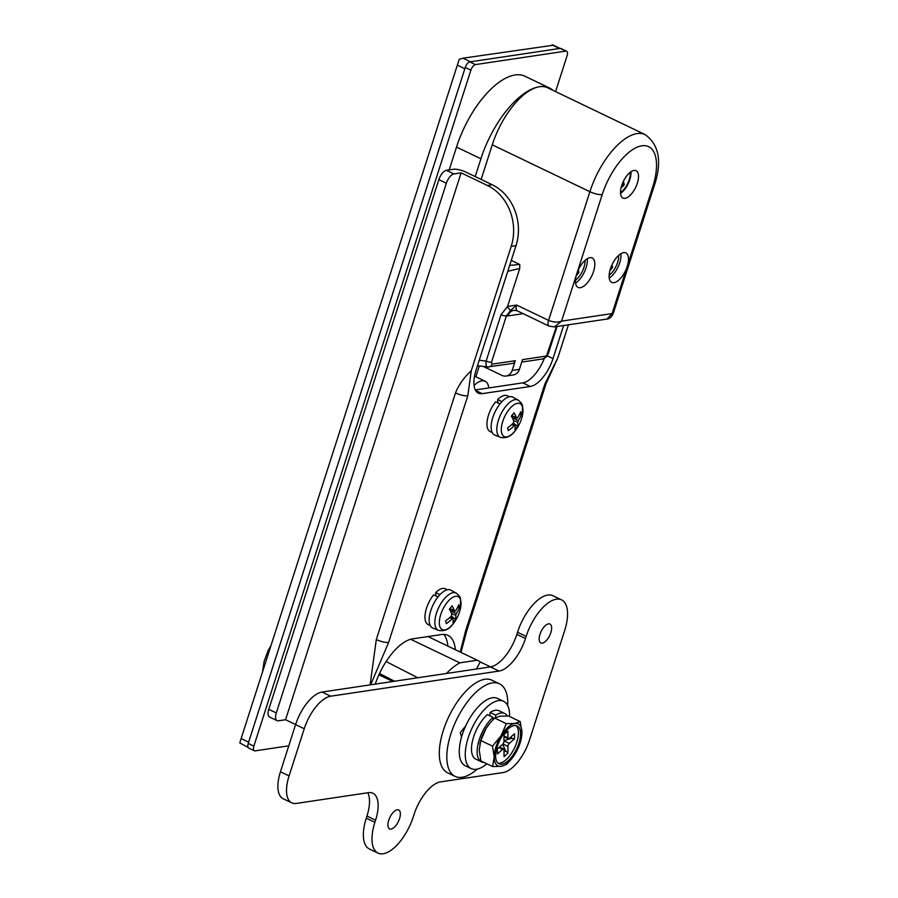<?xml version="1.0" encoding="UTF-8"?>
<svg xmlns="http://www.w3.org/2000/svg" width="898" height="898" viewBox="0 0 898 898"><rect width="100%" height="100%" fill="white"/><g stroke="black" fill="none" stroke-linecap="round" stroke-linejoin="round"><path stroke-width="1.35" d="M477.467 365.722L487.895 366.979A4.67 3.985 -98.5 0 0 488.939 366.979A4.67 3.985 -98.5 0 0 492.003 364.173L515.306 360.693L512.186 370.414L519.403 369.336L522.524 359.615L545.816 356.136A4.67 3.985 81.5 0 1 542.751 358.942L521.727 362.085M593.556 271.432A16.332 7.364 -64.4 0 1 578.076 287.405A16.332 7.364 -64.4 0 1 576.729 273.946A16.332 7.364 -64.4 0 1 592.209 257.962A16.332 7.364 -64.4 0 1 593.556 271.432M587.213 258.736A16.332 7.364 -64.4 0 1 586.046 267.829A16.332 7.364 -64.4 0 1 575.562 283.027M627.219 266.403A16.332 7.364 115.6 0 0 625.872 252.933A16.332 7.364 115.6 0 0 610.393 268.917A16.332 7.364 115.6 0 0 611.74 282.387A16.332 7.364 115.6 0 0 627.219 266.403L652.7 187.053A48.997 22.091 115.6 0 0 641.913 145.79A48.997 22.091 115.6 0 0 602.199 194.597L561.576 321.125L612.077 313.582L627.219 266.403M609.214 277.998A16.332 7.364 115.6 0 0 619.71 262.8A16.332 7.364 115.6 0 0 620.877 253.719M630.968 171.743A15.165 6.836 -64.4 0 1 629.824 179.622A15.165 6.836 -64.4 0 1 620.552 193.429M621.697 185.56A15.165 6.836 -64.4 0 1 636.076 170.721A15.165 6.836 -64.4 0 1 637.333 183.226A15.165 6.836 -64.4 0 1 622.954 198.065A15.165 6.836 -64.4 0 1 621.697 185.56M446.385 673.5A62.995 28.399 -64.4 0 1 459.776 662.836L477.276 660.221L427.987 636.559L477.893 660.501A62.995 28.399 -64.4 0 1 480.217 661.938L476.434 669.01M477.276 660.221A62.995 28.399 -64.4 0 1 477.893 660.501M490.544 666.9L480.217 661.938M386.129 661.534L417.795 677.765M394.57 681.234L379.506 673.511M392.841 681.492L378.911 674.802M410.689 639.264L459.776 662.836M488.793 387.947A23.337 10.518 115.6 0 0 485.144 381.257A23.337 10.518 115.6 0 0 474.043 385.5M474.481 376.341A23.337 10.518 -64.4 0 1 475.76 376.756A23.337 10.518 -64.4 0 1 475.839 376.79L475.682 376.711M560.442 48.627A7.004 3.154 115.6 0 0 559.476 48.503L470.518 61.794L463.009 58.179L552.596 45.327M457.34 65.15L464.85 68.764L248.645 742.152L241.135 738.549L457.34 65.15L459.305 59.257L463.009 58.179M553.045 90.384A72.334 32.609 115.6 0 0 549.497 88.004A72.334 32.609 115.6 0 0 539.53 86.724A58.336 26.3 -64.4 0 1 547.567 87.757L645.191 134.633A58.336 26.3 -64.4 0 0 589.885 191.701L492.261 144.825A58.336 26.3 -64.4 0 1 539.53 86.724A72.334 32.609 115.6 0 0 480.913 158.778L475.199 176.58M481.148 179.443L492.261 144.825M509.682 265.381L519.774 264.472L519.74 268.457L507.55 306.431L516.653 305.051L510.535 310.517L506.405 315.883L491.52 362.231L492.003 364.173M248.05 747.372L239.8 742.938L241.135 738.549M519.74 268.457L507.785 271.286M487.895 366.979C486.301 366.968 485.706 365.015 486.121 361.119L500.994 314.771L507.55 306.431M512.186 370.414A9.328 7.97 -98.5 0 1 506.057 376.038A9.328 7.97 -98.5 0 1 501.926 375.386L483.349 366.474M519.403 369.336A9.328 7.97 81.5 0 1 513.263 374.96L506.057 376.038M479.319 365.957L475.839 376.79M515.306 360.693A4.67 3.985 81.5 0 1 512.242 363.499L487.491 367.001M479.229 360.244L486.121 361.119A4.67 1.212 17.8 0 0 491.52 362.231M500.994 314.771A4.67 1.212 17.8 0 0 506.405 315.883A16.332 7.364 -64.4 0 0 507.931 315.928A9.328 7.97 81.5 0 1 514.06 310.293L517.237 310.831A7.004 3.154 115.6 0 1 516.653 305.051L548.577 320.384L589.885 191.701A9.328 2.436 17.8 0 0 602.199 194.597M507.55 307.127L510.535 310.517M547.668 353.846A4.67 1.212 17.8 0 0 548.352 353.475L546.197 357.112A4.67 2.514 -135.5 0 0 546.624 355.642L556.412 326.603M270.971 645.628L268.188 650.399L268.008 654.822M460.786 734.553L462.1 735.181M463.649 730.77L462.313 730.13M477.22 769.115A51.332 23.146 -64.4 0 1 455.062 776.366L447.552 772.763A51.332 23.146 -64.4 0 1 443.32 730.433A51.332 23.146 -64.4 0 1 491.992 680.213L499.501 683.816A51.332 23.146 -64.4 0 1 507.707 705.637M455.062 776.366A51.332 23.146 -64.4 0 1 450.83 734.036A51.332 23.146 -64.4 0 1 499.501 683.816M461.482 737.236L460.281 732.633L465.658 726.011M288.774 745.834L255.088 750.863A5.601 2.526 -64.4 0 1 254.325 750.762L248.69 748.056A5.601 2.526 -64.4 0 1 248.23 743.443L465.254 67.473A5.601 2.526 -64.4 0 1 469.8 61.895L560.206 48.402A5.601 2.526 -64.4 0 1 560.969 48.492L566.604 51.197A5.601 2.526 -64.4 0 1 567.065 55.822L555.581 91.607M254.325 750.762A5.601 2.526 -64.4 0 1 253.865 746.148L470.889 70.179A5.601 2.526 -64.4 0 1 475.424 64.6L565.83 51.107A5.601 2.526 -64.4 0 1 566.604 51.197M449.168 169.924L456.51 147.059A72.334 32.609 -64.4 0 1 525.083 76.285L549.497 88.004M516.002 245.682L511.198 246.4A46.662 39.838 -98.5 0 0 487.423 185.482L461.134 172.865L453.928 173.943A9.328 4.209 115.6 0 0 446.362 183.237L438.853 179.634A9.328 4.209 -64.4 0 1 446.418 170.328L453.625 169.251A9.328 2.436 17.8 0 1 465.95 172.147L492.227 184.763A46.662 39.838 81.5 0 1 516.002 245.682L476.075 370.066A27.995 12.628 -64.4 0 0 478.376 393.156A27.995 12.628 -64.4 0 0 482.237 393.65L530.325 386.466L522.816 382.862A27.995 12.628 115.6 0 0 544.244 358.504M511.198 246.4L471.259 370.784L467.802 395.805L388.621 642.429L370.638 684.804M375.252 684.119A46.662 21.036 -64.4 0 1 412.665 638.837L441.524 634.538A46.662 21.036 -64.4 0 1 447.945 635.357A46.662 21.036 -64.4 0 1 455.331 649.669M460.214 652.015L465.568 630.946L544.749 384.322L557.815 357.864L568.434 324.807M563.618 325.525L553.011 358.583A27.995 12.628 -64.4 0 1 530.325 386.466M475.311 389.957L522.816 382.862M447.821 646.055A46.662 21.036 115.6 0 0 443.792 634.392M438.853 179.634L268.783 709.341L276.292 712.945A9.328 4.209 115.6 0 0 277.055 720.645A9.328 4.209 115.6 0 0 278.346 720.802L285.553 719.725L295.61 724.551A32.665 14.727 -64.4 0 1 322.068 692.055L490.364 666.922A32.665 14.727 115.6 0 0 516.844 634.392L517.529 632.248A37.334 16.838 -64.4 0 1 552.921 595.722L561.564 599.864A37.334 16.838 -64.4 0 1 564.64 630.654L529.517 740.019A32.665 14.727 -64.4 0 1 503.048 772.561L440.536 781.889A32.665 14.727 115.6 0 0 414.068 814.43L413.372 816.574A37.334 16.838 -64.4 0 1 377.979 853.1A37.334 16.838 -64.4 0 1 374.904 822.321L375.589 820.177A32.665 14.727 115.6 0 0 372.906 793.237A32.665 14.727 115.6 0 0 368.404 792.665L296.273 803.429A32.665 14.727 -64.4 0 1 291.771 802.857A32.665 14.727 -64.4 0 1 289.077 775.917L304.231 728.738A32.665 14.727 -64.4 0 1 330.7 696.208L499.007 671.075A32.665 14.727 115.6 0 0 525.476 638.534L526.161 636.39A37.334 16.838 -64.4 0 1 561.564 599.864M277.055 720.645L269.546 717.031A9.328 4.209 -64.4 0 1 268.783 709.341M446.362 183.237L276.292 712.945M461.134 172.865L285.553 719.725M370.099 684.882L376.307 639.544L455.488 392.92C458.867 384.636 464.131 377.261 471.259 370.784M509.57 716.469A37.334 16.838 115.6 0 0 503.576 701.304L497.571 698.42A37.334 16.838 115.6 0 0 462.178 734.946A37.334 16.838 115.6 0 0 465.254 765.725L471.259 768.609A37.334 16.838 115.6 0 0 486.839 763.805M503.576 701.304A37.334 16.838 115.6 0 0 468.184 737.83A37.334 16.838 115.6 0 0 471.259 768.609M539.99 634.325A10.495 4.737 -64.4 0 1 549.946 624.054A10.495 4.737 -64.4 0 1 550.811 632.708A10.495 4.737 -64.4 0 1 540.854 642.99A10.495 4.737 -64.4 0 1 539.99 634.325M388.733 820.256A10.495 4.737 -64.4 0 1 398.69 809.985A10.495 4.737 -64.4 0 1 399.554 818.639A10.495 4.737 -64.4 0 1 389.597 828.91A10.495 4.737 -64.4 0 1 388.733 820.256M377.979 853.1L369.347 848.958A37.334 16.838 -64.4 0 1 366.272 818.168L366.956 816.024A32.665 14.727 115.6 0 0 367.81 792.754M291.771 802.857L283.139 798.704A32.665 14.727 -64.4 0 1 280.445 771.775L295.588 724.596L304.231 728.738M495.606 755.925A21.002 9.463 115.6 0 0 498.985 763.805A21.002 9.463 115.6 0 0 512.679 755.622A21.002 9.463 115.6 0 0 520.537 733.823A21.002 9.463 115.6 0 0 517.158 725.943A21.002 9.463 115.6 0 0 503.464 734.126A21.002 9.463 115.6 0 0 495.606 755.925M497.997 763.154A21.002 9.463 115.6 0 0 511.288 753.602A21.002 9.463 115.6 0 0 518.438 732.813A21.002 9.463 115.6 0 0 516.036 725.584M489.736 715.773L490.128 712.484L495.763 715.19A26.828 12.101 -64.4 0 1 504.665 713.472A26.828 12.101 -64.4 0 1 507.269 715.93M490.128 712.484A26.828 12.101 -64.4 0 1 499.03 710.767L504.665 713.472M483.943 762.413A26.828 12.101 -64.4 0 1 481.44 761.852A26.828 12.101 -64.4 0 1 477.119 751.783A26.828 12.101 -64.4 0 1 492.991 717.334L493.002 719.725M481.44 761.852L475.805 759.147A26.828 12.101 -64.4 0 1 471.484 749.078A26.828 12.101 -64.4 0 1 487.367 714.628L492.991 717.334M502.656 744.285L505.563 750.807L507.965 753.074L504.025 756.565L504.014 749.886A2.335 1.055 115.6 0 0 503.632 749.011A2.335 1.055 115.6 0 0 502.622 749.347L498.94 747.574M503.969 735.945L507.92 737.842L507.909 731.163L503.969 734.654L503.991 741.333A2.335 1.055 115.6 0 1 502.611 744.33L497.369 748.966L497.38 753.983L502.622 749.347M507.92 737.842A2.335 1.055 115.6 0 0 508.302 738.717A2.335 1.055 115.6 0 0 509.312 738.38L514.554 733.745L514.565 738.762L509.323 743.398A2.335 1.055 115.6 0 0 507.942 746.395L502.925 743.993M507.965 753.074L507.942 746.395M495.763 715.19L495.471 717.581M479.801 744.184A23.337 10.518 -64.4 0 1 479.858 743.858A23.337 10.518 -64.4 0 1 486.076 728.491A23.337 10.518 -64.4 0 1 489.646 723.496A23.337 10.518 -64.4 0 1 489.96 723.115L486.076 728.491L480.845 740.536L479.195 749.942L480.901 760.954L492.564 766.555L494.214 757.149A23.337 10.518 -64.4 0 1 501.095 735.709A23.337 10.518 -64.4 0 1 514.958 723.429A23.337 10.518 -64.4 0 1 521.929 732.6A23.337 10.518 -64.4 0 1 521.255 738.672A23.337 10.518 -64.4 0 1 515.037 754.039A23.337 10.518 -64.4 0 1 511.478 759.046A23.337 10.518 -64.4 0 1 501.185 766.32A23.337 10.518 -64.4 0 1 494.214 757.149L492.508 746.137L501.095 735.709L506.337 723.665L514.958 723.429L520.223 721.588L521.929 732.6L521.255 738.672M520.223 721.588L508.549 715.987L499.939 716.211L494.675 718.052L489.949 723.137M511.344 759.203L506.45 764.479L501.185 766.32L492.564 766.555M492.508 746.137L480.845 740.536M506.337 723.665L494.675 718.052M505.563 750.807L504.014 752.176M511.276 736.641L511.288 738.392L514.565 738.762M503.991 740.682L511.288 738.392M439.953 594.667L435.665 592.601A19.835 8.946 -64.4 0 1 445.318 588.785L447.395 589.784M430.221 625.536L428.155 624.537A19.835 8.946 -64.4 0 1 425.371 620.63A19.835 8.946 -64.4 0 1 433.644 594.858L438 596.945M460.629 600.246A18.263 8.239 115.6 0 0 447.316 602.232A18.263 8.239 115.6 0 0 439.694 625.973A18.263 8.239 115.6 0 0 453.007 623.987A18.263 8.239 115.6 0 0 453.411 623.481L453.411 623.481A37.334 37.334 0 0 0 460.292 609.158L460.292 609.158A18.263 8.239 115.6 0 0 460.629 600.246M451.335 616.062L455.623 619.384A36.908 33.451 -148.6 0 1 454.343 621.068A36.908 33.451 -148.6 0 1 452.951 622.673A37.256 15.614 -140.9 0 0 453.041 618.722L449.606 617.712M453.041 618.722L452.02 618.879A37.256 29.365 -14.6 0 1 446.34 623.661A36.908 6.421 -117.7 0 0 445.61 620.877A37.256 29.365 -14.6 0 0 451.29 616.095L451.874 614.277A37.256 15.614 39.1 0 0 449.393 609.091A36.908 18.6 -35.2 0 0 450.785 607.452A36.908 18.6 -35.2 0 0 452.076 605.802A37.256 15.614 39.1 0 1 454.556 610.988L455.578 610.842A37.256 29.365 -14.6 0 0 458.676 604.814A36.908 21.26 10.8 0 1 459.406 607.598A37.256 29.365 165.4 0 1 456.296 613.615L455.713 615.433L451.548 613.435M429.581 623.796A21.002 9.463 -64.4 0 1 435.676 600.223A21.002 9.463 -64.4 0 1 450.931 590.188L456.24 593.14A20.643 9.306 -64.4 0 0 441.255 602.996A20.643 9.306 -64.4 0 0 435.261 626.175A20.643 9.306 -64.4 0 0 438.381 630.34L432.757 628.039A21.002 9.463 -64.4 0 1 429.581 623.796M449.752 608.687L455.578 610.842M455.623 619.384A37.256 15.614 -140.9 0 0 455.713 615.433M457.486 607.542L459.406 607.598M435.923 595.946L435.665 592.601M501.926 401.653L497.638 399.599A19.835 8.946 -64.4 0 1 507.291 395.771L509.368 396.77M492.194 432.522L490.117 431.534A19.835 8.946 -64.4 0 1 487.345 427.616A19.835 8.946 -64.4 0 1 495.617 401.844L499.962 403.932M522.602 407.232A18.263 8.239 115.6 0 0 509.289 409.219A18.263 8.239 115.6 0 0 501.668 432.971A18.263 8.239 115.6 0 0 514.981 430.984A18.263 8.239 115.6 0 0 515.373 430.479L515.373 430.479A37.334 37.334 0 0 0 522.254 416.144L522.254 416.144A18.263 8.239 115.6 0 0 522.602 407.232M513.297 423.048L517.596 426.37A36.908 33.451 -148.6 0 1 516.316 428.065A36.908 33.451 -148.6 0 1 514.913 429.659A37.256 15.614 -140.9 0 0 515.014 425.708L511.568 424.698M515.014 425.708L513.993 425.865A37.256 29.365 -14.6 0 1 508.313 430.647A36.908 6.421 -117.7 0 0 507.583 427.863A37.256 29.365 -14.6 0 0 513.263 423.081L513.847 421.263A37.256 15.614 39.1 0 0 511.366 416.077A36.908 18.6 -35.2 0 0 512.758 414.438A36.908 18.6 -35.2 0 0 514.038 412.788A37.256 15.614 39.1 0 1 516.518 417.974L517.54 417.828A37.256 29.365 -14.6 0 0 520.649 411.812A36.908 21.26 10.8 0 1 521.379 414.584A37.256 29.365 165.4 0 1 518.269 420.601L517.686 422.419L513.521 420.421M491.554 430.782A21.002 9.463 -64.4 0 1 497.649 407.209A21.002 9.463 -64.4 0 1 512.893 397.185L518.213 400.126A20.643 9.306 -64.4 0 0 503.217 409.982A20.643 9.306 -64.4 0 0 497.223 433.162A20.643 9.306 -64.4 0 0 500.343 437.326L494.719 435.025A21.002 9.463 -64.4 0 1 491.554 430.782M511.725 415.673L517.54 417.828M517.596 426.37A37.256 15.614 -140.9 0 0 517.686 422.419M519.459 414.528L521.379 414.584M497.885 402.933L497.638 399.599M575.472 280.221A13.998 6.308 115.6 0 0 578.873 276.966A13.998 6.308 115.6 0 0 584.98 260.431M577.526 271.724L578.941 272.476L578.278 269.972M578.941 272.476L577.066 274.777L576.797 273.744M577.807 271.937L577.122 272.79M609.136 275.192A13.998 6.308 115.6 0 0 618.643 255.402M611.19 266.695L612.604 267.458L611.942 264.944M612.604 267.458L610.73 269.759L610.46 268.715M611.471 266.919L610.786 267.761M622.426 183.551L624.245 184.64L622.381 186.941L621.876 185.022M626.995 175.548L625.053 178.332M623.582 180.969A2.335 1.055 115.6 0 0 623.56 181.991L623.167 181.811M624.245 184.64L623.56 181.991M620.518 192.554A13.998 6.308 115.6 0 0 630.261 172.259M623.122 184.09L622 185.482M545.816 356.136L546.624 355.642M511.288 260.398L519.774 264.472M523.119 313.66L507.931 315.928M559.476 48.503L551.967 44.9M480.913 158.778L456.51 147.059M517.237 310.831L549.149 326.154A7.004 3.154 -64.4 0 1 548.577 320.384C553.449 322.371 557.781 322.618 561.576 321.125L554.403 326.906L606.981 319.059C609.338 319.003 611.381 317.263 613.132 313.829L612.077 313.582L606.981 319.048M652.7 187.053A9.328 2.436 17.8 0 0 654.07 186.301L613.132 313.829M248.23 743.443L253.865 746.148M465.254 67.473L470.889 70.179M469.8 61.895L475.424 64.6M560.206 48.402L565.83 51.107M475.581 390.45L482.237 393.65M547.241 355.81L553.011 358.583M455.488 392.92A9.328 2.436 17.8 0 0 467.802 395.805M388.621 642.429A9.328 2.436 -162.2 0 1 376.307 639.544M544.749 384.322A9.328 2.436 17.8 0 0 546.119 383.569L466.938 630.194A9.328 2.436 -162.2 0 1 465.568 630.946M446.418 170.328L453.928 173.943M487.423 185.482L492.227 184.763M366.272 818.168L374.904 822.321M366.956 816.024L375.589 820.177M280.445 771.775L289.077 775.917M322.068 692.055L330.7 696.208M490.364 666.922L499.007 671.075M516.844 634.392L525.476 638.534M517.529 632.248L526.161 636.39M503.991 740.839L509.323 743.398M450.291 610.73L456.296 613.615M512.264 417.716L518.269 420.601M546.197 357.112L542.751 358.942M485.144 381.257L475.76 376.756M560.015 48.425L552.685 44.9M549.149 326.154L554.403 326.906M654.07 186.301C662.286 162.145 659.334 144.926 645.191 134.633M557.007 326.513L548.352 353.475M262.542 671.884L264.091 661.433L268.188 650.399M546.119 383.569L557.815 357.864M460.966 652.375L466.938 630.194M479.858 743.858L479.745 744.453M503.632 749.011L499.535 747.046M503.98 736.641L508.302 738.717M460.292 609.158L460.562 599.101C460.551 597.451 459.103 595.464 456.24 593.14M453.411 623.481C449.292 629.363 444.286 631.653 438.381 630.34M452.884 618.464L450.19 617.173M449.64 608.81L454.792 611.28M522.254 416.144L522.535 406.087C522.513 404.437 521.076 402.45 518.213 400.126M515.373 430.479C511.265 436.349 506.248 438.639 500.343 437.326M514.857 425.45L512.163 424.159M511.613 415.796L516.754 418.277"/></g></svg>
